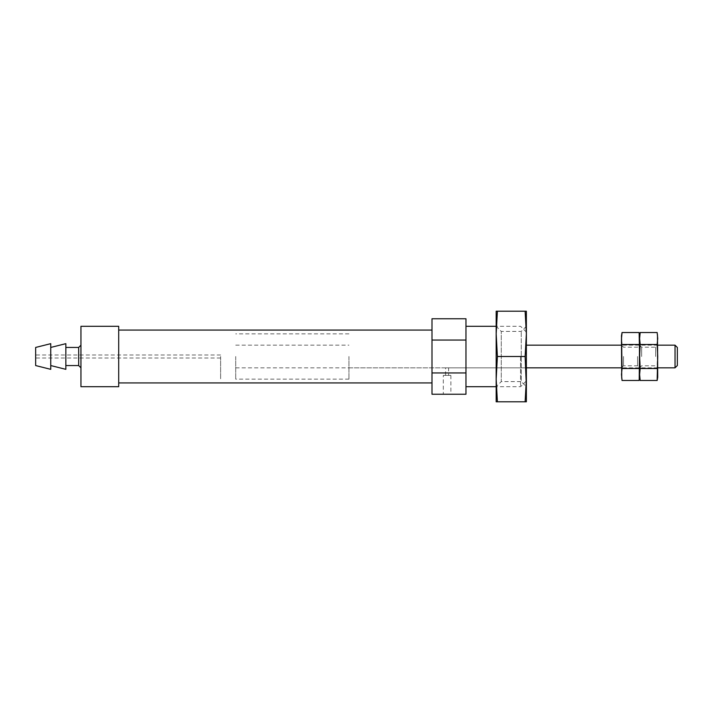 <?xml version="1.0" encoding="UTF-8"?>
<svg xmlns="http://www.w3.org/2000/svg" width="713" height="713" viewBox="0 0 713 713"><rect width="100%" height="100%" fill="white"/><g stroke="black" fill="none" stroke-linecap="round" stroke-linejoin="round"><path stroke-width="0.53" stroke-dasharray="3.56 2.67" d="M348.951 356.5L348.951 379.147L348.951 356.5M526.363 356.5L526.363 380.911L526.363 356.5M445.58 375.377L448.602 375.377L445.58 375.377L445.58 367.828L448.602 367.828L348.951 367.828M465.963 318.756L465.963 372.952L431.998 372.952L431.998 394.244M465.963 372.952L465.963 394.244M450.866 375.377L450.866 394.244L443.317 394.244L443.317 375.377L450.866 375.377L443.317 375.377M465.963 340.048L431.998 340.048L431.998 372.952M431.998 318.756L431.998 340.048M220.611 356.5L220.611 379.147L220.611 356.5M35.65 347.445L35.65 365.555M50.748 343.666L50.748 369.334M50.748 356.5L50.748 365.555L50.748 356.5M65.846 343.666L65.846 369.334M65.846 356.5L65.846 365.555L65.846 356.5M80.943 326.304L80.943 386.696M118.697 326.304L118.697 386.696M118.697 356.5L118.697 382.926L118.697 356.5M431.998 356.5L431.998 382.926L431.998 356.5M465.963 356.5L465.963 386.696L465.963 356.5M520.57 356.5L520.57 386.696L520.57 356.5M496.168 333.853L497.398 356.5L496.168 379.147L496.168 333.853L497.398 311.207L496.168 311.207L496.168 401.793L525.125 401.793L526.363 379.147L526.363 401.793L525.125 401.793M496.168 379.147L497.398 401.793M525.125 356.5L526.363 333.853L526.363 379.147L525.125 356.5L497.398 356.5M526.363 311.207L526.363 333.853L525.125 311.207L526.363 311.207M526.363 326.304L526.363 386.696L521.256 381.589L521.256 331.411L521.256 381.589L501.275 381.589L501.275 331.411L501.275 381.589L496.168 386.696L496.168 326.304L501.275 331.411L521.256 331.411L526.363 326.304M526.363 379.147L526.363 333.853M497.398 311.207L525.125 311.207M677.35 347.489L677.35 365.511M675.033 345.172L675.033 367.828M235.709 356.5L235.709 379.147L235.709 356.5M657.725 377.257L657.154 368.487L657.725 335.743M657.154 380.475L657.725 374.477L657.475 334.682M639.971 333.729L639.606 356.5L639.606 338.523L640.167 368.487L639.606 374.477L639.606 345.172L639.606 374.477L640.167 380.475M639.606 377.257L639.606 374.477L639.606 377.257M641.647 356.5L641.647 347.222L641.647 356.5M655.684 356.5L655.684 347.222L655.684 356.5M657.725 356.5L657.725 345.172L657.725 356.5M657.154 368.487L640.167 368.487M657.154 344.513L640.167 344.513M621.486 335.743L622.048 344.513L621.486 377.257M622.048 332.525L621.486 338.523L621.727 378.318M639.231 379.271L639.606 356.5L639.035 344.513L639.606 338.523L639.035 332.525M639.606 356.5L639.606 367.828L639.606 356.5M637.565 356.5L637.565 365.778L637.565 356.5M623.527 356.5L623.527 365.778L623.527 356.5M621.486 356.5L621.486 367.828L621.486 356.5M622.048 344.513L639.035 344.513M622.048 368.487L639.035 368.487M78.68 347.445L78.68 365.555M235.709 345.172L348.951 345.172M235.709 367.828L526.363 367.828L448.602 367.828L448.602 375.377M348.951 333.853L235.709 333.853M348.951 379.147L235.709 379.147M220.611 354.994L35.65 354.994M220.611 358.006L35.65 358.006M526.363 332.089L520.57 326.304L496.168 326.304M526.363 380.911L520.57 386.696L496.168 386.696M657.725 345.172L621.486 345.172L623.527 347.222L637.565 347.222L639.606 345.172L641.647 347.222L655.684 347.222L657.725 345.172M657.725 367.828L621.486 367.828L623.527 365.778L637.565 365.778L639.606 367.828L641.647 365.778L655.684 365.778L657.725 367.828"/><path stroke-width="1.07" d="M431.998 372.952L431.998 394.244L465.963 394.244L465.963 372.952L431.998 372.952L431.998 318.756L465.963 318.756L465.963 340.048L431.998 340.048M35.65 365.555L35.65 347.445L50.748 343.666L50.748 369.334L35.65 365.555M50.748 365.555L65.846 369.334L65.846 343.666L50.748 347.445M80.943 386.696L80.943 326.304L118.697 326.304L118.697 386.696L80.943 386.696M465.963 372.952L465.963 340.048M465.963 386.696L496.168 386.696L496.168 379.147L497.398 401.793L496.168 401.793L496.168 333.853L497.398 311.207L496.168 311.207L496.168 333.853L496.168 326.304L465.963 326.304M496.168 379.147L497.398 356.5L496.168 333.853M526.363 379.147L525.125 401.793L526.363 401.793L526.363 311.207L525.125 311.207L526.363 333.853L525.125 356.5L526.363 386.696M526.363 333.853L526.363 326.304M497.398 311.207L525.125 311.207M497.398 401.793L525.125 401.793M497.398 356.5L525.125 356.5M675.033 345.172L675.033 367.828L677.35 365.511L677.35 347.489L675.033 345.172L657.725 345.172M657.475 334.682L657.725 377.257L657.154 380.475L640.167 380.475L639.606 374.477L640.167 368.487L639.606 356.5L640.167 344.513L639.606 338.523L639.231 379.271M639.169 333.336L639.606 356.5L639.606 335.743L639.606 338.523L640.167 332.525L657.154 332.525L657.725 338.523L657.154 344.513L657.725 356.5L657.154 380.475M621.727 378.318L621.486 338.523L622.048 332.525L639.035 332.525L639.606 335.743L639.971 333.729M640.033 379.664L639.606 377.257L639.035 380.475L622.048 380.475L621.486 374.477L622.048 368.487L621.486 335.743L622.048 332.525M657.154 344.513L640.167 344.513M657.154 368.487L640.167 368.487M622.048 368.487L639.035 368.487M622.048 344.513L639.035 344.513M65.846 365.555L78.68 365.555L78.68 347.445L65.846 347.445M78.68 365.555L80.943 367.828M78.68 347.445L80.943 345.172M431.998 330.074L118.697 330.074M431.998 382.926L118.697 382.926M621.486 345.172L526.363 345.172M675.033 367.828L657.725 367.828M621.486 367.828L526.363 367.828"/></g></svg>
